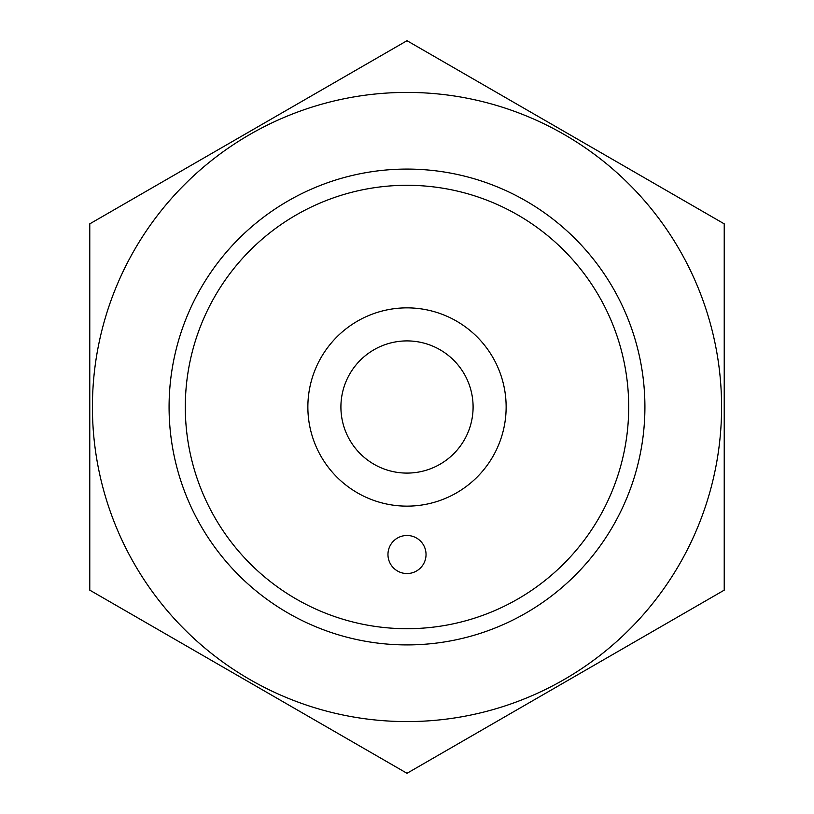 <?xml version="1.0" encoding="UTF-8"?>
<svg xmlns="http://www.w3.org/2000/svg" width="814" height="814" viewBox="0 0 814 814"><rect width="100%" height="100%" fill="white"/><g stroke="black" fill="none" stroke-linecap="round" stroke-linejoin="round"><path stroke-width="1.22" d="M169.078 407A237.922 237.922 0 0 0 525.956 613.044A237.922 237.922 0 0 0 525.956 200.956A237.922 237.922 0 0 0 169.078 407M185.297 407A221.703 221.703 0 0 0 517.846 599.002A221.703 221.703 0 0 0 517.846 214.998A221.703 221.703 0 0 0 185.297 407M307.865 407A99.135 99.135 0 0 0 456.562 492.857A99.135 99.135 0 0 0 456.562 321.143A99.135 99.135 0 0 0 307.865 407M340.913 407A66.087 66.087 0 0 0 440.048 464.234A66.087 66.087 0 0 0 440.048 349.766A66.087 66.087 0 0 0 340.913 407M387.963 554.507A19.037 19.037 0 0 0 407 573.544A19.037 19.037 0 0 0 426.037 554.507A19.037 19.037 0 0 0 407 535.48A19.037 19.037 0 0 0 387.963 554.507M92.42 407A314.58 314.58 0 0 1 564.295 134.564A314.58 314.58 0 0 1 564.295 679.436A314.58 314.58 0 0 1 92.42 407M724.226 223.85L407 40.7L89.774 223.85L89.774 590.15L407 773.3L724.226 590.15L724.226 223.85"/></g></svg>
